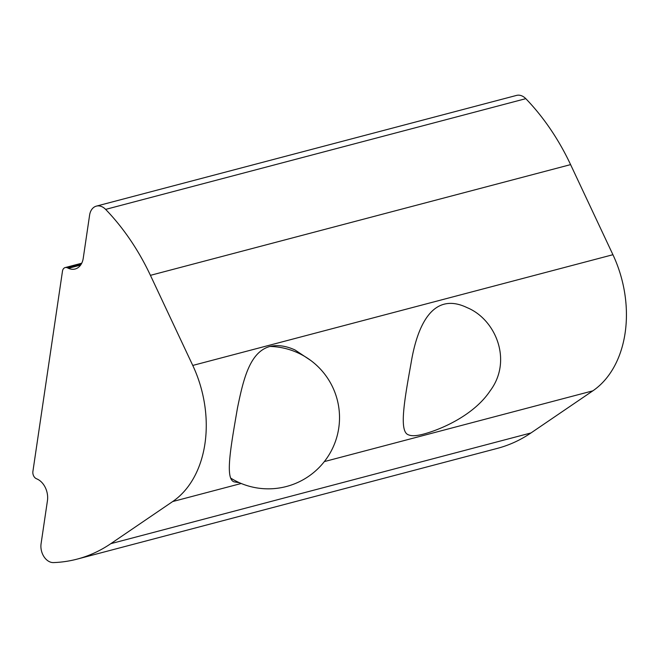 <?xml version="1.0" encoding="UTF-8"?>
<svg xmlns="http://www.w3.org/2000/svg" width="658" height="658" viewBox="0 0 658 658"><rect width="100%" height="100%" fill="white"/><g stroke="black" fill="none" stroke-linecap="round" stroke-linejoin="round"><path stroke-width="0.99" d="M239.389 482.701L234.182 481.878C224.814 479.156 230.719 447.35 237.48 407.968C243.435 378.909 249.843 352.153 269.714 346.511C277.454 344.652 285.876 345.804 294.981 349.949L310.749 360.452M423.867 434.009C416.753 435.95 411.628 436.221 408.495 434.831C398.871 431.87 404.251 401.035 411.036 363.323C417.402 324.304 433.359 291.354 467.106 307.64C495.589 319.286 512.927 360.592 490.095 390.901C474.525 414.326 443.245 428.753 423.867 434.009M77.126 559.119L497.292 448.394A205.082 147.77 -104.8 0 0 530.965 432.956L592.833 390.844A104.038 74.963 -104.8 0 0 612.927 254.712L570.593 164.615A205.082 147.77 -104.8 0 0 525.8 98.667A14.27 10.281 -104.8 0 0 516.546 95.41L96.372 206.127A14.27 10.281 75.2 0 1 105.634 209.392A205.082 147.77 75.2 0 1 150.427 275.34L192.761 365.437A104.038 74.963 75.2 0 1 172.659 501.56L110.799 543.673A205.082 147.77 75.2 0 1 77.126 559.119A205.082 147.77 75.2 0 1 53.479 562.59A14.27 10.281 75.2 0 1 41.076 543.763L47.442 500.672A17.092 12.313 -104.8 0 0 37.317 479.123L36.272 478.646A5.7 4.104 75.2 0 1 32.9 471.457L62.477 271.178A5.7 4.104 75.2 0 1 65.175 267.576A5.7 4.104 75.2 0 1 67.404 267.814L68.448 268.299A17.092 12.313 -104.8 0 0 75.135 269.007A17.092 12.313 -104.8 0 0 83.245 258.224L89.603 215.133A14.27 10.281 75.2 0 1 96.372 206.127M67.404 267.814L81.205 264.179M68.448 268.299L80.605 265.092M105.634 209.392L525.8 98.667M150.427 275.34L570.593 164.615M192.761 365.437L612.927 254.712M172.659 501.56L241.231 483.49M324.336 461.595L592.833 390.844M110.799 543.673L530.965 432.956M81.724 263.216L65.175 267.576M230.719 478.111A71.212 71.212 0 0 0 331.015 451.388A71.212 71.212 0 0 0 269.969 346.445"/></g></svg>
